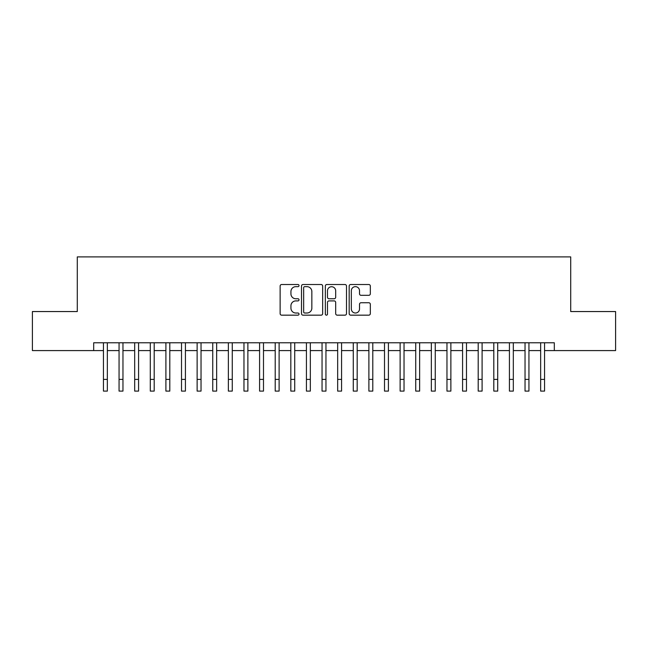 <?xml version="1.0" encoding="UTF-8"?>
<svg xmlns="http://www.w3.org/2000/svg" width="648" height="648" viewBox="0 0 648 648"><rect width="100%" height="100%" fill="white"/><g stroke="black" fill="none" stroke-linecap="round" stroke-linejoin="round"><path stroke-width="0.97" d="M299.02 285.582A1.069 1.069 0 0 0 297.942 284.513L281.661 284.513A1.531 1.531 0 0 0 280.13 286.043L280.13 313.632A1.531 1.531 0 0 0 281.661 315.163L297.942 315.163A1.069 1.069 0 0 0 299.02 314.094A1.069 1.069 0 0 0 297.942 313.016L295.836 313.016A4.901 4.901 0 0 1 290.936 308.116L290.936 305.816A4.901 4.901 0 0 1 295.836 300.907L297.942 300.907A1.069 1.069 0 0 0 299.02 299.838A1.069 1.069 0 0 0 297.942 298.76L295.836 298.76A4.901 4.901 0 0 1 290.936 293.86L290.936 291.56A4.901 4.901 0 0 1 295.836 286.659L297.942 286.659A1.069 1.069 0 0 0 299.02 285.582M368.793 295.318A1.531 1.531 0 0 0 370.324 293.779L370.324 286.043A1.531 1.531 0 0 0 368.793 284.513L350.706 284.513A1.531 1.531 0 0 0 349.175 286.043L349.175 313.632A1.531 1.531 0 0 0 350.706 315.163L368.793 315.163A1.531 1.531 0 0 0 370.324 313.632L370.324 304.285A1.531 1.531 0 0 0 368.793 302.746L361.049 302.746A1.531 1.531 0 0 0 359.519 304.285L359.519 308.918A4.099 4.099 0 0 1 355.42 313.016A4.099 4.099 0 0 1 351.321 308.918L351.321 290.758A4.099 4.099 0 0 1 355.42 286.659A4.099 4.099 0 0 1 359.519 290.758L359.519 293.779A1.531 1.531 0 0 0 361.049 295.318L368.793 295.318M93.685 350.584L32.4 350.584L32.4 311.55L77.29 311.55L77.29 256.9L570.71 256.9L570.71 311.55L615.6 311.55L615.6 350.584L554.315 350.584L554.315 342.776L93.685 342.776L93.685 350.584L103.445 350.584L103.445 359.875M322.655 286.043A1.531 1.531 0 0 0 321.125 284.513L303.037 284.513A1.531 1.531 0 0 0 301.506 286.043L301.506 313.632A1.531 1.531 0 0 0 303.037 315.163L321.125 315.163A1.531 1.531 0 0 0 322.655 313.632L322.655 286.043M326.876 284.513L344.963 284.513A1.531 1.531 0 0 1 346.494 286.043L346.494 313.632A1.531 1.531 0 0 1 344.963 315.163L337.219 315.163A1.531 1.531 0 0 1 335.688 313.632L335.688 302.446A1.531 1.531 0 0 0 334.157 300.907L329.022 300.907A1.531 1.531 0 0 0 327.483 302.446L327.483 314.094A1.069 1.069 0 0 1 326.414 315.163A1.069 1.069 0 0 1 325.345 314.094L325.345 286.043A1.531 1.531 0 0 1 326.876 284.513M107.349 350.584L119.062 350.584L119.062 359.875M122.966 350.584L134.679 350.584L134.679 359.875M138.575 350.584L150.287 350.584L150.287 359.875M154.192 350.584L165.904 350.584L165.904 359.875M169.808 350.584L181.521 350.584L181.521 359.875M185.425 350.584L197.13 350.584L197.13 359.875M201.034 350.584L212.746 350.584L212.746 359.875M216.651 350.584L228.363 350.584L228.363 359.875M232.268 350.584L243.972 350.584L243.972 359.875M247.876 350.584L259.589 350.584L259.589 359.875M263.493 350.584L275.206 350.584L275.206 359.875M279.11 350.584L290.822 350.584L290.822 359.875M294.727 350.584L306.431 350.584L306.431 359.875M310.335 350.584L322.048 350.584L322.048 359.875M325.952 350.584L337.665 350.584L337.665 359.875M341.569 350.584L353.273 350.584L353.273 359.875M357.178 350.584L368.89 350.584L368.89 359.875M372.794 350.584L384.507 350.584L384.507 359.875M388.411 350.584L400.124 350.584L400.124 359.875M404.028 350.584L415.733 350.584L415.733 359.875M419.637 350.584L431.349 350.584L431.349 359.875M435.254 350.584L446.966 350.584L446.966 359.875M450.87 350.584L462.575 350.584L462.575 359.875M466.479 350.584L478.192 350.584L478.192 359.875M482.096 350.584L493.808 350.584L493.808 359.875M497.713 350.584L509.425 350.584L509.425 359.875M513.321 350.584L525.034 350.584L525.034 359.875M528.938 350.584L540.651 350.584L540.651 359.875M544.555 350.584L554.315 350.584M304.73 286.659A1.069 1.069 0 0 0 303.653 287.728L303.653 311.947A1.069 1.069 0 0 0 304.73 313.016L306.95 313.016A4.901 4.901 0 0 0 311.85 308.116L311.85 291.56A4.901 4.901 0 0 0 306.95 286.659L304.73 286.659M335.688 290.831A4.099 4.099 0 0 0 331.59 286.732A4.099 4.099 0 0 0 327.483 290.831L327.483 297.23A1.531 1.531 0 0 0 329.022 298.76L334.157 298.76A1.531 1.531 0 0 0 335.688 297.23L335.688 290.831M103.445 379.396L107.349 379.396L107.349 391.1L103.445 391.1L103.445 342.776M107.349 379.396L107.349 342.776M119.062 379.396L122.966 379.396L122.966 391.1L119.062 391.1L119.062 342.776M122.966 379.396L122.966 342.776M134.679 379.396L138.575 379.396L138.575 391.1L134.679 391.1L134.679 342.776M138.575 379.396L138.575 342.776M150.287 379.396L154.192 379.396L154.192 391.1L150.287 391.1L150.287 342.776M154.192 379.396L154.192 342.776M165.904 379.396L169.808 379.396L169.808 391.1L165.904 391.1L165.904 342.776M169.808 379.396L169.808 342.776M181.521 379.396L185.425 379.396L185.425 391.1L181.521 391.1L181.521 342.776M185.425 379.396L185.425 342.776M197.13 379.396L201.034 379.396L201.034 391.1L197.13 391.1L197.13 342.776M201.034 379.396L201.034 342.776M212.746 379.396L216.651 379.396L216.651 391.1L212.746 391.1L212.746 342.776M216.651 379.396L216.651 342.776M228.363 379.396L232.268 379.396L232.268 391.1L228.363 391.1L228.363 342.776M232.268 379.396L232.268 342.776M243.972 379.396L247.876 379.396L247.876 391.1L243.972 391.1L243.972 342.776M247.876 379.396L247.876 342.776M259.589 379.396L263.493 379.396L263.493 391.1L259.589 391.1L259.589 342.776M263.493 379.396L263.493 342.776M275.206 379.396L279.11 379.396L279.11 391.1L275.206 391.1L275.206 342.776M279.11 379.396L279.11 342.776M290.822 379.396L294.727 379.396L294.727 391.1L290.822 391.1L290.822 342.776M294.727 379.396L294.727 342.776M306.431 379.396L310.335 379.396L310.335 391.1L306.431 391.1L306.431 342.776M310.335 379.396L310.335 342.776M322.048 379.396L325.952 379.396L325.952 391.1L322.048 391.1L322.048 342.776M325.952 379.396L325.952 342.776M337.665 379.396L341.569 379.396L341.569 391.1L337.665 391.1L337.665 342.776M341.569 379.396L341.569 342.776M353.273 379.396L357.178 379.396L357.178 391.1L353.273 391.1L353.273 342.776M357.178 379.396L357.178 342.776M368.89 379.396L372.794 379.396L372.794 391.1L368.89 391.1L368.89 342.776M372.794 379.396L372.794 342.776M384.507 379.396L388.411 379.396L388.411 391.1L384.507 391.1L384.507 342.776M388.411 379.396L388.411 342.776M400.124 379.396L404.028 379.396L404.028 391.1L400.124 391.1L400.124 342.776M404.028 379.396L404.028 342.776M415.733 379.396L419.637 379.396L419.637 391.1L415.733 391.1L415.733 342.776M419.637 379.396L419.637 342.776M431.349 379.396L435.254 379.396L435.254 391.1L431.349 391.1L431.349 342.776M435.254 379.396L435.254 342.776M446.966 379.396L450.87 379.396L450.87 391.1L446.966 391.1L446.966 342.776M450.87 379.396L450.87 342.776M462.575 379.396L466.479 379.396L466.479 391.1L462.575 391.1L462.575 342.776M466.479 379.396L466.479 342.776M478.192 379.396L482.096 379.396L482.096 391.1L478.192 391.1L478.192 342.776M482.096 379.396L482.096 342.776M493.808 379.396L497.713 379.396L497.713 391.1L493.808 391.1L493.808 342.776M497.713 379.396L497.713 342.776M509.425 379.396L513.321 379.396L513.321 391.1L509.425 391.1L509.425 342.776M513.321 379.396L513.321 342.776M525.034 379.396L528.938 379.396L528.938 391.1L525.034 391.1L525.034 342.776M528.938 379.396L528.938 342.776M540.651 379.396L544.555 379.396L544.555 391.1L540.651 391.1L540.651 342.776M544.555 379.396L544.555 342.776"/></g></svg>
